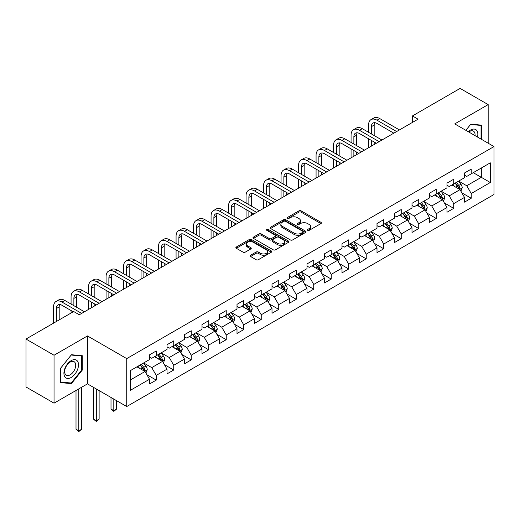 <?xml version="1.0" encoding="UTF-8"?>
<svg xmlns="http://www.w3.org/2000/svg" width="520" height="520" viewBox="0 0 520 520"><rect width="100%" height="100%" fill="white"/><g stroke="black" fill="none" stroke-linecap="round" stroke-linejoin="round"><path stroke-width="0.78" d="M307.704 230.328A1.092 0.63 0 0 0 309.25 230.328L320.944 223.574A1.56 0.897 0 0 0 321.406 222.937A1.56 0.897 0 0 0 320.944 222.306L301.125 210.86A1.56 0.897 0 0 0 298.928 210.86L287.228 217.614A1.092 0.63 0 0 0 286.91 218.062A1.092 0.63 0 0 0 287.228 218.504A1.092 0.63 0 0 0 288.769 218.504L290.284 217.633A4.986 2.879 0 0 1 297.329 217.633L298.981 218.582A4.986 2.879 0 0 1 300.443 220.617A4.986 2.879 0 0 1 298.981 222.651L297.466 223.529A1.092 0.63 0 0 0 297.147 223.971A1.092 0.63 0 0 0 297.466 224.419A1.092 0.63 0 0 0 299.007 224.419L300.521 223.542A4.986 2.879 0 0 1 307.567 223.542L309.218 224.497A4.986 2.879 0 0 1 310.681 226.531A4.986 2.879 0 0 1 309.218 228.566L307.704 229.437A1.092 0.63 0 0 0 307.385 229.886A1.092 0.63 0 0 0 307.704 230.328L307.704 229.437M250.588 255.236A1.56 0.897 0 0 0 250.133 255.873A1.56 0.897 0 0 0 250.588 256.503L256.146 259.714A1.56 0.897 0 0 0 258.349 259.714L271.343 252.213A1.56 0.897 0 0 0 271.798 251.576A1.56 0.897 0 0 0 271.343 250.946L251.524 239.499A1.56 0.897 0 0 0 249.321 239.499L236.327 247A1.56 0.897 0 0 0 235.872 247.637A1.56 0.897 0 0 0 236.327 248.274L243.048 252.148A1.56 0.897 0 0 0 245.245 252.148L250.809 248.937A1.56 0.897 0 0 0 251.264 248.306A1.56 0.897 0 0 0 250.809 247.669L247.475 245.745A4.167 2.405 0 0 1 246.259 244.042A4.167 2.405 0 0 1 248.827 241.826A4.167 2.405 0 0 1 253.37 242.346L266.416 249.88A4.167 2.405 0 0 1 267.637 251.576A4.167 2.405 0 0 1 265.064 253.799A4.167 2.405 0 0 1 260.526 253.279L258.349 252.025A1.56 0.897 0 0 0 256.146 252.025L250.588 255.236L250.588 256.503M87.471 335.94L54.041 355.245L26 339.053L26 386.978L54.041 403.169L87.471 383.871L126.737 406.536L126.737 358.612L87.471 335.94L87.471 383.871M488.169 143.202L488.169 104.605L454.74 123.903L494 146.569L126.737 358.612M488.169 104.605L460.122 88.413L412.445 115.934L412.445 122.415M26 339.053L73.677 311.526L79.287 314.762L418.054 119.177L412.445 115.934M290.394 239.947A1.56 0.897 0 0 0 292.591 239.947L305.584 232.447A1.56 0.897 0 0 0 306.046 231.81A1.56 0.897 0 0 0 305.584 231.172L285.766 219.733A1.56 0.897 0 0 0 283.562 219.733L270.575 227.233A1.56 0.897 0 0 0 270.114 227.864A1.56 0.897 0 0 0 270.575 228.501L290.394 239.947M267.209 230.568A1.092 0.63 0 0 1 268.314 230.718L268.314 229.424L288.464 241.059A1.56 0.897 0 0 1 288.918 241.696A1.56 0.897 0 0 1 288.464 242.327L275.47 249.828A1.56 0.897 0 0 1 273.273 249.828L253.448 238.388L253.448 237.114A1.56 0.897 0 0 0 252.993 237.75A1.56 0.897 0 0 0 253.448 238.388M253.448 237.114L259.012 233.903A1.56 0.897 0 0 1 261.216 233.903L269.25 238.544A1.56 0.897 0 0 0 271.453 238.544L275.145 236.418A1.56 0.897 0 0 0 275.6 235.781A1.56 0.897 0 0 0 275.145 235.144L266.773 230.315A1.092 0.63 0 0 1 266.454 229.866A1.092 0.63 0 0 1 267.124 229.287A1.092 0.63 0 0 1 268.314 229.424M126.737 406.536L494 194.5L494 146.569M146.868 374.706L156.234 380.113L156.234 375.382L167.005 369.168L167.005 373.893L173.739 370.006L173.739 365.281L184.503 359.067L184.503 363.792L191.237 359.905L191.237 355.179L202.007 348.959L202.007 353.691L208.734 349.804L208.734 345.072L219.505 338.858L219.505 343.584L226.233 339.697L226.233 334.971L237.003 328.75L237.003 333.482L243.737 329.596L243.737 324.87L254.501 318.65L254.501 323.375L261.235 319.495L261.235 314.762L272.006 308.548L272.006 313.274L278.733 309.387L278.733 304.661L289.503 298.441L289.503 303.173L296.231 299.286L296.231 294.561L307.002 288.34L307.002 293.065L313.736 289.185L313.736 284.453L324.5 278.239L324.5 282.964L331.233 279.078L331.233 274.352L342.004 268.132L342.004 272.864L348.731 268.976L348.731 264.251L359.502 258.031L359.502 262.756L366.229 258.875L366.229 254.144L377 247.93L377 252.655L383.728 248.768L383.728 244.042L394.498 237.822L394.498 242.554L401.232 238.667L401.232 233.942L411.996 227.721L411.996 232.447L418.73 228.566L418.73 223.834L429.5 217.62L429.5 222.346L436.228 218.458L436.228 213.733L446.999 207.513L446.999 212.244L453.726 208.358L453.726 203.625L464.497 197.411L464.497 202.137L471.231 198.25L471.231 193.525L490.295 182.514L490.295 162.825L481.325 168.006L481.325 177.333L490.295 182.514M156.234 380.113L149.506 384L149.506 379.269L130.435 390.279L130.435 370.591L149.506 359.58L149.506 354.854L156.234 350.968L156.234 355.693L167.005 349.479L167.005 344.747L173.739 340.866L173.739 345.592L184.503 339.372L184.503 334.646L191.237 330.759L191.237 335.491L202.007 329.271L202.007 324.545L208.734 320.658L208.734 325.383L219.505 319.169L219.505 314.438L226.233 310.557L226.233 315.283L237.003 309.062L237.003 304.337L243.737 300.45L243.737 305.182L254.501 298.961L254.501 294.236L261.235 290.349L261.235 295.074L272.006 288.86L272.006 284.128L278.733 280.248L278.733 284.973L289.503 278.752L289.503 274.027L296.231 270.14L296.231 274.872L307.002 268.651L307.002 263.926L313.736 260.039L313.736 264.764L324.5 258.55L324.5 253.819L331.233 249.938L331.233 254.664L342.004 248.443L342.004 243.718L348.731 239.831L348.731 244.562L359.502 238.342L359.502 233.617L366.229 229.73L366.229 234.455L377 228.241L377 223.509L383.728 219.622L383.728 224.354L394.498 218.133L394.498 213.408L401.232 209.521L401.232 214.247L411.996 208.033L411.996 203.307L418.73 199.42L418.73 204.145L429.5 197.931L429.5 193.2L436.228 189.312L436.228 194.044L446.999 187.824L446.999 183.099L453.726 179.212L453.726 183.937L464.497 177.723L464.497 172.998L471.231 169.111L471.231 173.836L490.295 162.825M154.44 356.733L162.519 361.394L151.749 367.614L143.676 362.947M149.506 356.993L151.749 358.287L156.234 355.693M151.749 367.614L156.234 375.382M162.519 361.394L167.005 369.168M171.944 346.625L180.018 351.293L169.247 357.507L161.174 352.846M167.005 346.885L169.247 348.185L173.739 345.592M169.247 357.507L173.739 365.281M180.018 351.293L184.503 359.067M189.442 336.525L197.516 341.185L186.752 347.406L178.672 342.745M184.503 336.785L186.752 338.078L191.237 335.491M186.752 347.406L191.237 355.179M197.516 341.185L202.007 348.959M206.941 326.423L215.02 331.084L204.25 337.304L196.17 332.637M202.007 326.683L204.25 327.977L208.734 325.383M204.25 337.304L208.734 345.072M215.02 331.084L219.505 338.858M224.439 316.316L232.518 320.983L221.748 327.197L213.668 322.536M219.505 316.576L221.748 317.876L226.233 315.283M221.748 327.197L226.233 334.971M232.518 320.983L237.003 328.75M241.936 306.215L250.016 310.875L239.245 317.096L231.172 312.436M237.003 306.475L239.245 307.769L243.737 305.182M239.245 317.096L243.737 324.87M250.016 310.875L254.501 318.65M259.441 296.114L267.514 300.775L256.75 306.995L248.671 302.328M254.501 296.374L256.75 297.668L261.235 295.074M256.75 306.995L261.235 314.762M267.514 300.775L272.006 308.548M276.939 286.007L285.019 290.673L274.248 296.887L266.168 292.227M272.006 286.267L274.248 287.56L278.733 284.973M274.248 296.887L278.733 304.661M285.019 290.673L289.503 298.441M294.437 275.906L302.517 280.566L291.746 286.786L283.667 282.126M289.503 276.166L291.746 277.459L296.231 274.872M291.746 286.786L296.231 294.561M302.517 280.566L307.002 288.34M311.935 265.805L320.014 270.465L309.244 276.686L301.171 272.019M307.002 266.065L309.244 267.358L313.736 264.764M309.244 276.686L313.736 284.453M320.014 270.465L324.5 278.239M329.44 255.697L337.512 260.364L326.742 266.578L318.669 261.918M324.5 255.957L326.742 257.25L331.233 254.664M326.742 266.578L331.233 274.352M337.512 260.364L342.004 268.132M346.938 245.596L355.01 250.257L344.247 256.477L336.167 251.81M342.004 245.856L344.247 247.15L348.731 244.562M344.247 256.477L348.731 264.251M355.01 250.257L359.502 258.031M364.435 235.495L372.515 240.156L361.745 246.376L353.665 241.709M359.502 235.749L361.745 237.049L366.229 234.455M361.745 246.376L366.229 254.144M372.515 240.156L377 247.93M381.934 225.388L390.013 230.055L379.243 236.269L371.169 231.608M377 225.647L379.243 226.941L383.728 224.354M379.243 236.269L383.728 244.042M390.013 230.055L394.498 237.822M399.438 215.286L407.511 219.947L396.74 226.167L388.668 221.5M394.498 215.547L396.74 216.84L401.232 214.247M396.74 226.167L401.232 233.942M407.511 219.947L411.996 227.721M416.936 205.186L425.009 209.846L414.245 216.067L406.166 211.4M411.996 205.439L414.245 206.739L418.73 204.145M414.245 216.067L418.73 223.834M425.009 209.846L429.5 217.62M434.434 195.078L442.513 199.745L431.743 205.959L423.663 201.299M429.5 195.338L431.743 196.631L436.228 194.044M431.743 205.959L436.228 213.733M442.513 199.745L446.999 207.513M451.932 184.977L460.012 189.638L449.241 195.858L441.162 191.191M446.999 185.237L449.241 186.531L453.726 183.937M449.241 195.858L453.726 203.625M460.012 189.638L464.497 197.411M473.246 172.672L481.325 177.333L466.739 185.75L458.666 181.09M464.497 175.13L466.739 176.43L471.231 173.836M466.739 185.75L471.231 193.525M54.041 355.245L54.041 403.169M130.435 379.918L145.022 371.501L136.942 366.834M145.022 371.501L149.506 379.269M461.864 192.849L471.231 198.25M444.36 202.95L453.726 208.358M426.862 213.05L436.228 218.458M409.363 223.158L418.73 228.566M391.865 233.259L401.232 238.667M374.361 243.36L383.728 248.768M356.863 253.468L366.229 258.875M339.365 263.569L348.731 268.976M321.867 273.669L331.233 279.078M304.369 283.777L313.736 289.185M286.865 293.878L296.231 299.286M269.367 303.979L278.733 309.387M251.869 314.087L261.235 319.495M234.37 324.188L243.737 329.596M216.866 334.288L226.233 339.697M199.368 344.396L208.734 349.804M181.87 354.497L191.237 359.905M164.372 364.598L173.739 370.006M481.604 139.412L481.604 125.138L470.782 124.169L465.842 130.312L470.554 124.488L481.046 125.431L481.046 139.094M60.606 382.635L71.428 383.598L82.258 370.136L82.258 355.7L71.428 354.731L60.606 368.199L60.606 382.635M81.698 369.811L82.258 370.136M70.284 382.941L71.428 383.598M308.139 230.483L309.218 229.859A4.986 2.879 0 0 0 310.681 227.825L310.681 226.531M300.443 220.617L300.443 221.917A4.986 2.879 0 0 1 298.981 223.951L297.901 224.569M320.925 223.587L301.125 212.154A1.56 0.897 0 0 0 298.928 212.154L287.664 218.66M305.565 232.453L285.766 221.026A1.56 0.897 0 0 0 283.562 221.026L270.595 228.514M302.835 232.252A1.092 0.63 0 0 0 303.154 231.81A1.092 0.63 0 0 0 302.835 231.361L285.435 221.319A1.092 0.63 0 0 0 283.894 221.319L282.302 222.242A4.986 2.879 0 0 0 280.839 224.276A4.986 2.879 0 0 0 282.302 226.311L294.19 233.175A4.986 2.879 0 0 0 301.236 233.175L302.835 232.252L302.835 233.545A1.092 0.63 0 0 0 303.154 233.103L303.154 231.81M280.839 224.276L280.839 225.569A4.986 2.879 0 0 0 282.302 227.604L282.302 226.311M302.835 233.545L301.236 234.468A4.986 2.879 0 0 1 294.19 234.468L282.302 227.604M253.474 238.4L259.012 235.203L259.012 233.903M275.6 235.781L275.6 237.075A1.56 0.897 0 0 1 275.145 237.712L271.453 239.844A1.56 0.897 0 0 1 269.25 239.844L261.216 235.203A1.56 0.897 0 0 0 259.012 235.203M268.314 230.718L288.444 242.339M277.589 243.36A4.167 2.405 0 0 0 282.132 243.88A4.167 2.405 0 0 0 284.7 241.664A4.167 2.405 0 0 0 283.485 239.961L278.882 237.308A1.56 0.897 0 0 0 276.686 237.308L272.994 239.434A1.56 0.897 0 0 0 272.538 240.071A1.56 0.897 0 0 0 272.994 240.708L277.589 243.36L277.589 244.66A4.167 2.405 0 0 0 282.132 245.18A4.167 2.405 0 0 0 284.7 242.957L284.7 241.664M272.538 240.071L272.538 241.364A1.56 0.897 0 0 0 272.994 242.002L272.994 240.708M277.589 244.66L272.994 242.002M267.637 251.576L267.637 252.876A4.167 2.405 0 0 1 265.064 255.093A4.167 2.405 0 0 1 260.526 254.572L258.349 253.318A1.56 0.897 0 0 0 256.146 253.318L250.608 256.516M246.259 244.042L246.259 245.343A4.167 2.405 0 0 0 247.475 247.039L247.475 245.745M250.809 247.669L250.809 248.937L247.475 247.039M271.323 252.226L251.524 240.792A1.56 0.897 0 0 0 249.321 240.792L236.347 248.287M460.896 191.172L462.228 187.811A4.205 2.425 -120 0 0 460.889 184.236L458.575 181.142M454.538 186.478L452.966 184.379M459.362 189.261L459.959 187.993A4.205 2.425 -120 0 0 458.757 185.464L456.443 182.37M455.39 182.982L457.957 186.407A2.139 1.235 60 0 1 458.348 187.057L459.959 187.993M455.098 183.15L457.412 186.238A4.205 2.425 60 0 1 458.614 188.767M368.563 132.308L368.563 125.053A11.895 6.871 60 0 1 371.026 119.606L373.834 117.988A11.895 6.871 60 0 1 379.782 118.58L399.438 129.928M371.026 119.606A11.895 6.871 60 0 1 376.981 120.198L396.63 131.547M393.829 133.166L376.981 123.435A7.93 4.583 -120 0 0 373.009 123.045A7.93 4.583 -120 0 0 371.371 126.672L371.371 133.926M374.673 122.681A7.93 4.583 -120 0 0 374.173 125.053L374.173 135.551M371.371 140.406L371.371 146.133M374.173 142.025L374.173 144.508M368.563 147.751L368.563 138.788M480.35 125.028L481.046 125.431M477.497 137.04A10.309 5.954 120 0 0 475.709 129.545A10.309 5.954 120 0 0 468.325 131.749M475 135.603A7.806 4.505 120 0 0 473.434 131.125A7.806 4.505 120 0 0 468.774 132.008M71.207 377.455A10.309 5.954 120 0 0 78.501 364.825A10.309 5.954 120 0 0 71.207 360.62A10.309 5.954 120 0 0 63.915 373.25A10.309 5.954 120 0 0 71.207 377.455M70.187 374.822A7.806 4.505 120 0 0 75.283 367.939A7.806 4.505 120 0 0 74.087 361.686A7.806 4.505 120 0 0 70.187 362.07A7.806 4.505 120 0 0 65.085 368.953A7.806 4.505 120 0 0 66.281 375.206A7.806 4.505 120 0 0 70.187 374.822M60.716 368.101L71.207 355.05L81.698 355.992L81.698 369.974L71.207 383.019L60.716 382.083L60.716 368.101M81.003 355.589L81.698 355.992M443.397 201.279L444.73 197.919A4.205 2.425 -120 0 0 443.391 194.337L441.077 191.243M437.041 196.586L435.468 194.487M441.863 199.368L442.462 198.094A4.205 2.425 -120 0 0 441.259 195.566L438.945 192.478M437.892 193.083L440.459 196.514A2.139 1.235 60 0 1 440.85 197.165L442.462 198.094M437.6 193.252L439.913 196.346A4.205 2.425 60 0 1 441.116 198.874M425.9 211.38L427.232 208.019A4.205 2.425 -120 0 0 425.893 204.438L423.572 201.35M419.536 206.687L417.969 204.588M424.359 209.469L424.964 208.202A4.205 2.425 -120 0 0 423.761 205.673L421.447 202.579M420.387 203.19L422.962 206.615A2.139 1.235 60 0 1 423.351 207.266L424.964 208.202M420.095 203.359L422.416 206.447A4.205 2.425 60 0 1 423.618 208.975M351.065 142.415L351.065 135.161A11.895 6.871 60 0 1 353.529 129.714L356.337 128.095A11.895 6.871 60 0 1 362.284 128.68L381.934 140.03M353.529 129.714A11.895 6.871 60 0 1 359.476 130.299L379.132 141.648M376.324 143.267L359.476 133.542A7.93 4.583 -120 0 0 355.511 133.146A7.93 4.583 -120 0 0 353.866 136.78L353.866 144.034M357.168 132.782A7.93 4.583 -120 0 0 356.675 135.161L356.675 145.652M353.866 150.508L353.866 156.234M356.675 152.126L356.675 154.615M351.065 157.852L351.065 148.889M333.567 152.516L333.567 145.262A11.895 6.871 60 0 1 336.031 139.815L338.832 138.197A11.895 6.871 60 0 1 344.786 138.788L364.435 150.131M336.031 139.815A11.895 6.871 60 0 1 341.978 140.406L361.634 151.749M358.826 153.374L341.978 143.644A7.93 4.583 -120 0 0 338.013 143.254A7.93 4.583 -120 0 0 336.369 146.881L336.369 154.135M339.671 142.883A7.93 4.583 -120 0 0 339.176 145.262L339.176 155.753M336.369 160.609L336.369 166.335M339.176 162.234L339.176 164.716M333.567 167.953L333.567 158.99M408.395 221.481L409.734 218.12A4.205 2.425 -120 0 0 408.388 214.546L406.075 211.452M402.038 216.788L400.465 214.689M406.861 219.577L407.466 218.303A4.205 2.425 -120 0 0 406.257 215.774L403.943 212.68M402.89 213.291L405.457 216.717A2.139 1.235 60 0 1 405.847 217.373L407.466 218.303M402.597 213.46L404.911 216.547A4.205 2.425 60 0 1 406.12 219.076M390.897 231.589L392.236 228.228A4.205 2.425 -120 0 0 390.891 224.647L388.576 221.553M384.54 226.895L382.967 224.796M389.363 229.678L389.961 228.404A4.205 2.425 -120 0 0 388.759 225.875L386.445 222.787M385.392 223.392L387.959 226.824A2.139 1.235 60 0 1 388.349 227.474L389.961 228.404M385.099 223.561L387.413 226.655A4.205 2.425 60 0 1 388.615 229.183M373.399 241.69L374.731 238.329A4.205 2.425 -120 0 0 373.393 234.748L371.079 231.66M367.042 236.997L365.469 234.897M371.865 239.779L372.463 238.511A4.205 2.425 -120 0 0 371.26 235.983L368.947 232.889M367.894 233.5L370.461 236.925A2.139 1.235 60 0 1 370.851 237.575L372.463 238.511M367.601 233.669L369.915 236.756A4.205 2.425 60 0 1 371.118 239.285M316.069 162.617L316.069 155.363A11.895 6.871 60 0 1 318.533 149.916L321.334 148.298A11.895 6.871 60 0 1 327.281 148.889L346.938 160.238M318.533 149.916A11.895 6.871 60 0 1 324.48 150.508L344.13 161.857M341.328 163.475L324.48 153.745A7.93 4.583 -120 0 0 320.515 153.355A7.93 4.583 -120 0 0 318.87 156.988L318.87 164.236M322.173 152.99A7.93 4.583 -120 0 0 321.672 155.363L321.672 165.861M318.87 170.716L318.87 176.442M321.672 172.334L321.672 174.824M316.069 178.061L316.069 169.097M298.565 172.725L298.565 165.47A11.895 6.871 60 0 1 301.028 160.024L303.836 158.405A11.895 6.871 60 0 1 309.784 158.99L329.44 170.339M301.028 160.024A11.895 6.871 60 0 1 306.982 160.609L326.632 171.958M323.83 173.576L306.982 163.852A7.93 4.583 -120 0 0 303.011 163.456A7.93 4.583 -120 0 0 301.373 167.089L301.373 174.343M304.675 163.091A7.93 4.583 -120 0 0 304.174 165.47L304.174 175.962M301.373 180.817L301.373 186.544M304.174 182.436L304.174 184.925M298.565 188.162L298.565 179.198M281.067 182.826L281.067 175.572A11.895 6.871 60 0 1 283.53 170.125L286.338 168.506A11.895 6.871 60 0 1 292.286 169.097L311.935 180.44M283.53 170.125A11.895 6.871 60 0 1 289.478 170.716L309.133 182.058M306.325 183.683L289.478 173.953A7.93 4.583 -120 0 0 285.512 173.563A7.93 4.583 -120 0 0 283.868 177.19L283.868 184.444M287.17 173.192A7.93 4.583 -120 0 0 286.676 175.572L286.676 186.062M283.868 190.925L283.868 196.644M286.676 192.543L286.676 195.026M281.067 198.263L281.067 189.3M263.569 192.927L263.569 185.672A11.895 6.871 60 0 1 266.032 180.232L268.834 178.607A11.895 6.871 60 0 1 274.788 179.198L294.437 190.547M266.032 180.232A11.895 6.871 60 0 1 271.98 180.817L291.636 192.166M288.828 193.785L271.98 184.054A7.93 4.583 -120 0 0 268.014 183.664A7.93 4.583 -120 0 0 266.37 187.297L266.37 194.545M269.672 183.3A7.93 4.583 -120 0 0 269.178 185.672L269.178 196.17M266.37 201.025L266.37 206.752M269.178 202.644L269.178 205.133M263.569 208.37L263.569 199.407M246.071 203.034L246.071 195.78A11.895 6.871 60 0 1 248.534 190.333L251.336 188.714A11.895 6.871 60 0 1 257.283 189.3L276.939 200.649M248.534 190.333A11.895 6.871 60 0 1 254.482 190.925L274.131 202.267M271.329 203.886L254.482 194.161A7.93 4.583 -120 0 0 250.517 193.765A7.93 4.583 -120 0 0 248.872 197.399L248.872 204.653M252.174 193.401A7.93 4.583 -120 0 0 251.674 195.78L251.674 206.271M248.872 211.127L248.872 216.853M251.674 212.745L251.674 215.234M246.071 218.472L246.071 209.508M228.566 213.135L228.566 205.881A11.895 6.871 60 0 1 231.03 200.434L233.838 198.816A11.895 6.871 60 0 1 239.785 199.407L259.441 210.75M231.03 200.434A11.895 6.871 60 0 1 236.983 201.025L256.633 212.375M253.832 213.993L236.983 204.263A7.93 4.583 -120 0 0 233.019 203.873A7.93 4.583 -120 0 0 231.374 207.5L231.374 214.754M234.676 203.502A7.93 4.583 -120 0 0 234.175 205.881L234.175 216.372M231.374 221.234L231.374 226.954M234.175 222.853L234.175 225.336M228.566 228.572L228.566 219.609M211.068 223.236L211.068 215.989A11.895 6.871 60 0 1 213.531 210.542L216.339 208.917A11.895 6.871 60 0 1 222.287 209.508L241.936 220.857M213.531 210.542A11.895 6.871 60 0 1 219.479 211.127L239.135 222.475M236.333 224.094L219.479 214.364A7.93 4.583 -120 0 0 215.514 213.974A7.93 4.583 -120 0 0 213.876 217.607L213.876 224.861M217.172 213.609A7.93 4.583 -120 0 0 216.678 215.989L216.678 226.48M213.876 231.335L213.876 237.061M216.678 232.953L216.678 235.443M211.068 238.68L211.068 229.717M193.57 233.344L193.57 226.089A11.895 6.871 60 0 1 196.034 220.643L198.835 219.024A11.895 6.871 60 0 1 204.789 219.609L224.439 230.958M196.034 220.643A11.895 6.871 60 0 1 201.981 221.234L221.637 232.577M218.829 234.195L201.981 224.471A7.93 4.583 -120 0 0 198.016 224.075A7.93 4.583 -120 0 0 196.372 227.708L196.372 234.962M199.674 223.711A7.93 4.583 -120 0 0 199.18 226.089L199.18 236.581M196.372 241.436L196.372 247.162M199.18 243.055L199.18 245.544M193.57 248.781L193.57 239.817M176.072 243.444L176.072 236.191A11.895 6.871 60 0 1 178.536 230.744L181.337 229.125A11.895 6.871 60 0 1 187.285 229.717L206.941 241.059M178.536 230.744A11.895 6.871 60 0 1 184.483 231.335L204.139 242.684M201.331 244.303L184.483 234.572A7.93 4.583 -120 0 0 180.518 234.182A7.93 4.583 -120 0 0 178.874 237.809L178.874 245.063M182.175 233.811A7.93 4.583 -120 0 0 181.681 236.191L181.681 246.681M178.874 251.544L178.874 257.264M181.681 253.162L181.681 255.645M176.072 258.882L176.072 249.925M158.567 253.546L158.567 246.298A11.895 6.871 60 0 1 161.037 240.851L163.839 239.233A11.895 6.871 60 0 1 169.786 239.817L189.442 251.167M161.037 240.851A11.895 6.871 60 0 1 166.985 241.436L186.635 252.785M183.833 254.404L166.985 244.673A7.93 4.583 -120 0 0 163.02 244.283A7.93 4.583 -120 0 0 161.376 247.917L161.376 255.171M164.678 243.919A7.93 4.583 -120 0 0 164.177 246.298L164.177 256.789M161.376 261.644L161.376 267.371M164.177 263.263L164.177 265.752M158.567 268.99L158.567 260.026M141.07 263.653L141.07 256.399A11.895 6.871 60 0 1 143.533 250.952L146.341 249.333A11.895 6.871 60 0 1 152.288 249.925L171.944 261.267M143.533 250.952A11.895 6.871 60 0 1 149.487 251.544L169.136 262.886M166.335 264.505L149.487 254.781A7.93 4.583 -120 0 0 145.516 254.384A7.93 4.583 -120 0 0 143.877 258.017L143.877 265.272M147.173 254.02A7.93 4.583 -120 0 0 146.679 256.399L146.679 266.89M143.877 271.745L143.877 277.472M146.679 273.364L146.679 275.853M141.07 279.091L141.07 270.127M123.572 273.754L123.572 266.5A11.895 6.871 60 0 1 126.035 261.053L128.837 259.435A11.895 6.871 60 0 1 134.791 260.026L154.44 271.375M126.035 261.053A11.895 6.871 60 0 1 131.983 261.644L151.638 272.994M148.831 274.612L131.983 264.882A7.93 4.583 -120 0 0 128.017 264.492A7.93 4.583 -120 0 0 126.373 268.119L126.373 275.373M129.675 264.121A7.93 4.583 -120 0 0 129.181 266.5L129.181 276.991M126.373 281.853L126.373 287.573M129.181 283.471L129.181 285.954M123.572 289.198L123.572 280.235M106.073 283.861L106.073 276.608A11.895 6.871 60 0 1 108.537 271.161L111.338 269.542A11.895 6.871 60 0 1 117.286 270.127L136.942 281.476M108.537 271.161A11.895 6.871 60 0 1 114.484 271.745L134.141 283.094M131.333 284.713L114.484 274.983A7.93 4.583 -120 0 0 110.52 274.593A7.93 4.583 -120 0 0 108.875 278.226L108.875 285.48M112.177 274.228A7.93 4.583 -120 0 0 111.683 276.608L111.683 287.099M108.875 291.954L108.875 297.681M111.683 293.572L111.683 296.062M106.073 299.299L106.073 290.336M88.569 293.963L88.569 286.709A11.895 6.871 60 0 1 91.039 281.262L93.841 279.643A11.895 6.871 60 0 1 99.788 280.235L119.444 291.577M91.039 281.262A11.895 6.871 60 0 1 96.987 281.853L116.636 293.195M113.835 294.814L96.987 285.09A7.93 4.583 -120 0 0 93.022 284.694A7.93 4.583 -120 0 0 91.377 288.327L91.377 295.581M94.679 284.329A7.93 4.583 -120 0 0 94.178 286.709L94.178 297.2M91.377 302.055L91.377 307.781M94.178 303.673L94.178 306.163M88.569 309.4L88.569 300.437M355.901 251.797L357.234 248.43A4.205 2.425 -120 0 0 355.894 244.855L353.574 241.761M349.544 247.097L347.971 244.998M354.361 249.886L354.965 248.612A4.205 2.425 -120 0 0 353.762 246.083L351.449 242.989M350.396 243.6L352.963 247.026A2.139 1.235 60 0 1 353.353 247.683L354.965 248.612M350.097 243.769L352.417 246.857A4.205 2.425 60 0 1 353.62 249.386M338.403 261.898L339.736 258.538A4.205 2.425 -120 0 0 338.39 254.956L336.076 251.862M332.039 257.205L330.467 255.106M336.863 259.987L337.467 258.713A4.205 2.425 -120 0 0 336.265 256.185L333.944 253.097M332.891 253.702L335.459 257.133A2.139 1.235 60 0 1 335.849 257.784L337.467 258.713M332.599 253.87L334.913 256.964A4.205 2.425 60 0 1 336.122 259.493M320.899 271.999L322.238 268.639A4.205 2.425 -120 0 0 320.892 265.057L318.578 261.969M314.542 267.306L312.969 265.207M319.365 270.088L319.963 268.82A4.205 2.425 -120 0 0 318.76 266.292L316.446 263.198M315.393 263.809L317.961 267.235A2.139 1.235 60 0 1 318.351 267.885L319.963 268.82M315.101 263.978L317.414 267.065A4.205 2.425 60 0 1 318.617 269.594M303.401 282.106L304.733 278.74A4.205 2.425 -120 0 0 303.394 275.164L301.08 272.07M297.043 277.407L295.471 275.308M301.867 280.195L302.464 278.922A4.205 2.425 -120 0 0 301.262 276.393L298.948 273.299M297.895 273.91L300.463 277.342A2.139 1.235 60 0 1 300.853 277.992L302.464 278.922M297.603 274.079L299.917 277.173A4.205 2.425 60 0 1 301.119 279.702M285.903 292.208L287.235 288.847A4.205 2.425 -120 0 0 285.896 285.266L283.582 282.178M279.546 287.514L277.972 285.415M284.362 290.297L284.967 289.022A4.205 2.425 -120 0 0 283.764 286.494L281.45 283.406M280.397 284.011L282.964 287.443A2.139 1.235 60 0 1 283.355 288.093L284.967 289.022M280.105 284.18L282.418 287.274A4.205 2.425 60 0 1 283.621 289.803M268.405 302.308L269.737 298.948A4.205 2.425 -120 0 0 268.398 295.367L266.078 292.279M262.041 297.615L260.468 295.516M266.864 300.397L267.469 299.13A4.205 2.425 -120 0 0 266.266 296.601L263.945 293.507M262.892 294.119L265.467 297.544A2.139 1.235 60 0 1 265.85 298.194L267.469 299.13M262.6 294.288L264.921 297.375A4.205 2.425 60 0 1 266.123 299.904M250.9 312.416L252.239 309.049A4.205 2.425 -120 0 0 250.894 305.474L248.58 302.38M244.543 307.717L242.97 305.617M249.366 310.505L249.971 309.231A4.205 2.425 -120 0 0 248.761 306.703L246.447 303.615M245.394 304.219L247.962 307.651A2.139 1.235 60 0 1 248.352 308.302L249.971 309.231M245.102 304.389L247.416 307.483A4.205 2.425 60 0 1 248.619 310.011M233.402 322.517L234.734 319.156A4.205 2.425 -120 0 0 233.395 315.575L231.082 312.488M227.045 317.824L225.472 315.725M231.868 320.606L232.466 319.332A4.205 2.425 -120 0 0 231.264 316.803L228.95 313.716M227.897 314.32L230.464 317.752A2.139 1.235 60 0 1 230.854 318.403L232.466 319.332M227.604 314.49L229.918 317.584A4.205 2.425 60 0 1 231.12 320.112M215.904 332.618L217.237 329.257A4.205 2.425 -120 0 0 215.897 325.676L213.583 322.589M209.547 327.925L207.974 325.825M214.364 330.707L214.968 329.44A4.205 2.425 -120 0 0 213.766 326.911L211.452 323.817M210.399 324.428L212.966 327.853A2.139 1.235 60 0 1 213.356 328.503L214.968 329.44M210.106 324.597L212.42 327.685A4.205 2.425 60 0 1 213.623 330.213M198.406 342.726L199.739 339.359A4.205 2.425 -120 0 0 198.4 335.784L196.079 332.69M192.042 338.026L190.469 335.926M196.865 340.815L197.47 339.541A4.205 2.425 -120 0 0 196.268 337.012L193.947 333.925M192.894 334.529L195.468 337.961A2.139 1.235 60 0 1 195.852 338.611L197.47 339.541M192.602 334.698L194.922 337.792A4.205 2.425 60 0 1 196.125 340.321M180.901 352.826L182.24 349.466A4.205 2.425 -120 0 0 180.895 345.885L178.581 342.797M174.544 348.134L172.972 346.034M179.368 350.916L179.972 349.642A4.205 2.425 -120 0 0 178.763 347.113L176.449 344.026M175.396 344.63L177.964 348.062A2.139 1.235 60 0 1 178.353 348.712L179.972 349.642M175.103 344.799L177.417 347.893A4.205 2.425 60 0 1 178.62 350.422M113.809 399.074L113.809 410.67L116.617 409.051L116.617 400.693M116.617 409.051L113.809 411.379L111.007 409.051L111.007 397.456M111.007 409.051L113.809 410.67L113.809 411.379M163.404 362.928L164.743 359.567A4.205 2.425 -120 0 0 163.397 355.986L161.083 352.898M157.047 358.235L155.474 356.135M161.87 361.017L162.468 359.749A4.205 2.425 -120 0 0 161.265 357.221L158.951 354.126M157.898 354.738L160.466 358.163A2.139 1.235 60 0 1 160.856 358.813L162.468 359.749M157.606 354.906L159.919 357.994A4.205 2.425 60 0 1 161.122 360.522M96.31 388.973L96.31 420.771L99.119 419.153L99.119 390.591M99.119 419.153L96.31 421.486L93.509 419.153L93.509 387.354M93.509 419.153L96.31 420.771L96.31 421.486M71.071 304.064L71.071 296.81A11.895 6.871 60 0 1 73.534 291.363L76.343 289.744A11.895 6.871 60 0 1 82.29 290.336L101.946 301.685M73.534 291.363A11.895 6.871 60 0 1 79.489 291.954L99.138 303.303M96.337 304.922L79.489 295.191A7.93 4.583 -120 0 0 75.517 294.801A7.93 4.583 -120 0 0 73.879 298.428L73.879 305.682M77.181 294.431A7.93 4.583 -120 0 0 76.68 296.81L76.68 307.3M71.071 313.027L71.071 310.544M145.906 373.035L147.238 369.675A4.205 2.425 -120 0 0 145.899 366.093L143.585 362.999M139.548 368.335L137.976 366.236M144.372 371.124L144.97 369.85A4.205 2.425 -120 0 0 143.767 367.322L141.453 364.234M140.4 364.839L142.968 368.271A2.139 1.235 60 0 1 143.358 368.921L144.97 369.85M140.108 365.007L142.422 368.101A4.205 2.425 60 0 1 143.624 370.63M78.812 388.869L78.812 430.879L81.614 429.254L81.614 387.25M81.614 429.254L78.812 431.587L76.011 429.254L76.011 390.488M76.011 429.254L78.812 430.879L78.812 431.587M53.573 323.135L53.573 306.917A11.895 6.871 60 0 1 56.036 301.47L58.845 299.851A11.895 6.871 60 0 1 64.792 300.437L84.442 311.786M56.036 301.47A11.895 6.871 60 0 1 61.984 302.055L81.64 313.404M73.229 311.786L61.984 305.298A7.93 4.583 -120 0 0 58.019 304.902A7.93 4.583 -120 0 0 56.375 308.536L56.375 321.51M59.677 304.538A7.93 4.583 -120 0 0 59.182 306.917L59.182 319.891M309.218 229.859L309.218 228.566M297.466 224.419L297.466 223.529M298.981 223.951L298.981 222.651M287.228 218.504L287.228 217.614M298.928 212.154L298.928 210.86M301.125 212.154L301.125 210.86M320.944 223.574L320.944 222.306M270.575 228.501L270.575 227.233M283.562 221.026L283.562 219.733M285.766 221.026L285.766 219.733M305.584 232.447L305.584 231.172M294.19 234.468L294.19 233.175M301.236 234.468L301.236 233.175M261.216 235.203L261.216 233.903M269.25 239.844L269.25 238.544M271.453 239.844L271.453 238.544M275.145 237.712L275.145 236.418M288.464 242.327L288.464 241.059M256.146 253.318L256.146 252.025M258.349 253.318L258.349 252.025M260.526 254.572L260.526 253.279M236.327 248.274L236.327 247M249.321 240.792L249.321 239.499M251.524 240.792L251.524 239.499M271.343 252.213L271.343 250.946M459.596 189.397L462.202 187.895M458.757 185.464L460.889 184.236M455.767 187.187L457.412 186.238M379.782 118.58L376.981 120.198M374.173 125.053L371.371 126.672M442.098 199.505L444.704 197.997M441.259 195.566L443.391 194.337M438.269 197.294L439.913 196.346M424.6 209.606L427.206 208.097M423.761 205.673L425.893 204.438M420.771 207.395L422.416 206.447M362.284 128.68L359.476 130.299M356.675 135.161L353.866 136.78M344.786 138.788L341.978 140.406M339.176 145.262L336.369 146.881M407.095 219.707L409.708 218.205M406.257 215.774L408.388 214.546M403.267 217.497L404.911 216.547M389.597 229.814L392.204 228.306M388.759 225.875L390.891 224.647M385.769 227.604L387.413 226.655M372.099 239.915L374.706 238.414M371.26 235.983L373.393 234.748M368.271 237.705L369.915 236.756M327.281 148.889L324.48 150.508M321.672 155.363L318.87 156.988M309.784 158.99L306.982 160.609M304.174 165.47L301.373 167.089M292.286 169.097L289.478 170.716M286.676 175.572L283.868 177.19M274.788 179.198L271.98 180.817M269.178 185.672L266.37 187.297M257.283 189.3L254.482 190.925M251.674 195.78L248.872 197.399M239.785 199.407L236.983 201.025M234.175 205.881L231.374 207.5M222.287 209.508L219.479 211.127M216.678 215.989L213.876 217.607M204.789 219.609L201.981 221.234M199.18 226.089L196.372 227.708M187.285 229.717L184.483 231.335M181.681 236.191L178.874 237.809M169.786 239.817L166.985 241.436M164.177 246.298L161.376 247.917M152.288 249.925L149.487 251.544M146.679 256.399L143.877 258.017M134.791 260.026L131.983 261.644M129.181 266.5L126.373 268.119M117.286 270.127L114.484 271.745M111.683 276.608L108.875 278.226M99.788 280.235L96.987 281.853M94.178 286.709L91.377 288.327M354.601 250.023L357.207 248.514M353.762 246.083L355.894 244.855M350.772 247.812L352.417 246.857M337.097 260.124L339.709 258.615M336.265 256.185L338.39 254.956M333.275 257.913L334.913 256.964M319.599 270.225L322.205 268.723M318.76 266.292L320.892 265.057M315.77 268.014L317.414 267.065M302.101 280.332L304.707 278.824M301.262 276.393L303.394 275.164M298.272 278.122L299.917 277.173M284.603 290.433L287.209 288.925M283.764 286.494L285.896 285.266M280.774 288.223L282.418 287.274M267.098 300.534L269.711 299.033M266.266 296.601L268.398 295.367M263.276 298.324L264.921 297.375M249.6 310.642L252.207 309.133M248.761 306.703L250.894 305.474M245.772 308.432L247.416 307.483M232.102 320.743L234.708 319.235M231.264 316.803L233.395 315.575M228.274 318.533L229.918 317.584M214.604 330.844L217.211 329.342M213.766 326.911L215.897 325.676M210.775 328.633L212.42 327.685M197.1 340.951L199.713 339.443M196.268 337.012L198.4 335.784M193.278 338.741L194.922 337.792M179.602 351.052L182.214 349.544M178.763 347.113L180.895 345.885M175.773 348.842L177.417 347.893M162.103 361.153L164.71 359.651M161.265 357.221L163.397 355.986M158.275 358.943L159.919 357.994M82.29 290.336L79.489 291.954M76.68 296.81L73.879 298.428M144.606 371.26L147.212 369.753M143.767 367.322L145.899 366.093M140.777 369.05L142.422 368.101M64.792 300.437L61.984 302.055M59.182 306.917L56.375 308.536"/></g></svg>
